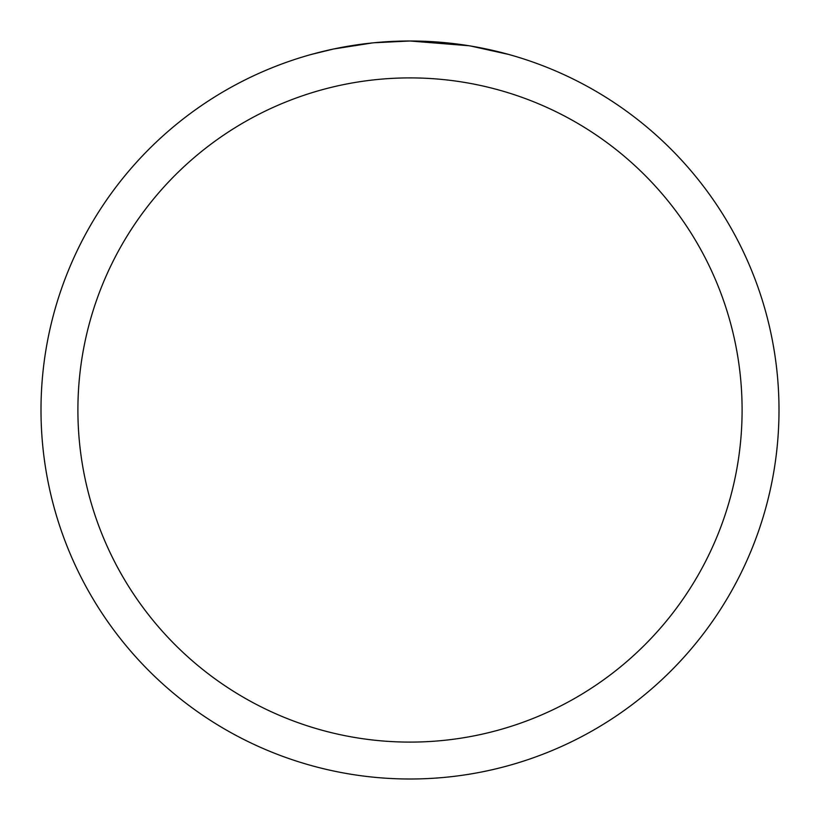 <?xml version="1.0" encoding="UTF-8"?>
<svg xmlns="http://www.w3.org/2000/svg" width="820" height="820" viewBox="0 0 820 820"><rect width="100%" height="100%" fill="white"/><g stroke="black" fill="none" stroke-linecap="round" stroke-linejoin="round"><path stroke-width="1.23" d="M416.652 41.061L421.234 41.174M450.887 43.275L452.291 43.429M468.999 45.746L410 41A369 369 0 0 1 779 410A369 369 0 0 1 410 779A369 369 0 0 1 41 410A369 369 0 0 1 410 41L374.104 42.753M470.567 46.002L508.656 54.438M410 77.9A332.1 332.1 0 0 1 742.1 410A332.1 332.1 0 0 1 410 742.1A332.1 332.1 0 0 1 77.9 410A332.1 332.1 0 0 1 410 77.9M372.546 42.906L333.607 48.995L311.344 54.438M385.656 41.799L390.925 41.492M360.369 44.352L366.468 43.583"/></g></svg>
